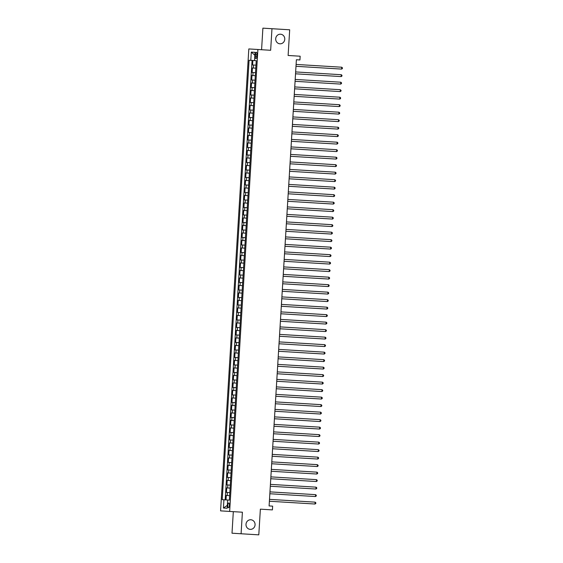 <?xml version="1.0" encoding="UTF-8"?>
<svg xmlns="http://www.w3.org/2000/svg" width="563" height="563" viewBox="0 0 563 563"><rect width="100%" height="100%" fill="white"/><g stroke="black" fill="none" stroke-linecap="round" stroke-linejoin="round"><path stroke-width="0.84" d="M250.831 519.762A4.807 4.546 -86.4 0 1 255.067 524.843A4.807 4.546 -86.4 0 1 250.232 529.361A4.807 4.546 -86.4 0 1 246.003 524.28A4.807 4.546 -86.4 0 1 250.831 519.762M280.529 34.209A4.807 4.546 -86.4 0 1 284.765 39.29A4.807 4.546 -86.4 0 1 279.931 43.808A4.807 4.546 -86.4 0 1 275.701 38.727A4.807 4.546 -86.4 0 1 280.529 34.209M229.401 505.398A2.407 0.788 -86.5 0 0 228.761 502.949A2.407 0.788 -86.5 0 0 227.825 505.3A2.407 0.788 -86.5 0 0 228.465 507.749A2.407 0.788 -86.5 0 0 229.401 505.398M233.321 511.654L232.005 533.203L258.797 534.85L260.366 509.163L272.415 509.902L272.64 506.151L269.1 505.926L272.64 506.151M248.818 48.932L220.569 510.866L229.648 511.436L257.896 49.502L248.818 48.932L270.655 50.283L271.971 28.72L262.893 28.15L261.577 49.706M262.893 28.15L289.685 29.797L288.115 55.484L300.163 56.216L288.115 55.47M271.971 28.72L289.685 29.797M252.886 60.473L252.611 64.97L255.975 65.174L252.611 64.97M255.792 68.179L252.428 67.975L252.154 72.472L255.518 72.676M255.335 75.681L251.971 75.47L251.696 79.967L255.06 80.178L251.696 79.967M254.877 83.176L251.513 82.972L251.239 87.469L254.603 87.673L251.239 87.469M254.42 90.678L251.049 90.467L250.774 94.971L254.145 95.175L250.774 94.971M253.962 98.173L250.591 97.969L250.317 102.466L253.688 102.67L250.317 102.466M253.498 105.675L250.134 105.464L249.859 109.968L253.223 110.172L249.859 109.968M253.04 113.177L249.676 112.966L249.402 117.463L252.766 117.667L249.402 117.463M252.583 120.672L249.219 120.461L248.945 124.965L252.308 125.169L248.945 124.965M252.125 128.174L248.762 127.963L248.48 132.46L251.851 132.671L248.48 132.46M251.668 135.669L248.297 135.465L248.023 139.962L251.394 140.166M251.211 143.171L247.84 142.96L247.565 147.457L250.936 147.668L247.565 147.457M250.746 150.666L247.382 150.462L247.108 154.959L250.472 155.163L247.108 154.959M250.289 158.168L246.925 157.957L246.65 162.461L250.014 162.665L246.65 162.461M249.831 165.663L246.467 165.459L246.193 169.956L249.557 170.16L246.193 169.956M249.374 173.165L246.01 172.954L245.728 177.458L249.099 177.662L245.728 177.458M248.916 180.667L245.545 180.456L245.271 184.953L248.642 185.157L245.271 184.953M248.459 188.162L245.088 187.958L244.814 192.455L248.184 192.659L244.814 192.455M247.994 195.664L244.631 195.452L244.356 199.949L247.72 200.161L244.356 199.949M247.537 203.159L244.173 202.954L243.899 207.451L247.263 207.656M247.08 210.661L243.716 210.449L243.441 214.953L246.805 215.157L243.441 214.953M246.622 218.155L243.258 217.951L242.977 222.448L246.348 222.652L242.977 222.448M246.165 225.657L242.794 225.446L242.519 229.95L245.89 230.154L242.519 229.95M245.707 233.159L242.336 232.948L242.062 237.445L245.426 237.649L242.062 237.445M245.243 240.654L241.879 240.443L241.604 244.947L244.968 245.151L241.604 244.947M244.785 248.156L241.421 247.945L241.147 252.442L244.511 252.653L241.147 252.442M244.328 255.651L240.964 255.447L240.69 259.944L244.053 260.148L240.69 259.944M243.87 263.153L240.5 262.942L240.225 267.439L243.596 267.65L240.225 267.439M243.413 270.648L240.042 270.444L239.768 274.941L243.139 275.145M242.956 278.15L239.585 277.939L239.31 282.443L242.674 282.647L239.31 282.443M242.491 285.645L239.127 285.441L238.853 289.938L242.217 290.142L238.853 289.938M242.034 293.147L238.67 292.936L238.395 297.44L241.759 297.644L238.395 297.44M241.576 300.649L238.212 300.438L237.938 304.935L241.302 305.139L237.938 304.935M241.119 308.144L237.748 307.933L237.473 312.437L240.844 312.641L237.473 312.437M240.661 315.646L237.29 315.435L237.016 319.932L240.387 320.143L237.016 319.932M240.197 323.141L236.833 322.937L236.559 327.434L239.922 327.638L236.559 327.434M239.739 330.643L236.376 330.432L236.101 334.936L239.465 335.14L236.101 334.936M239.282 338.138L235.918 337.934L235.644 342.431L239.008 342.635M238.825 345.64L235.461 345.429L235.179 349.933L238.55 350.137L235.179 349.933M238.367 353.135L234.996 352.931L234.722 357.428L238.093 357.632L234.722 357.428M237.91 360.637L234.539 360.426L234.264 364.93L237.635 365.134L234.264 364.93M237.445 368.139L234.081 367.928L233.807 372.425L237.171 372.629L233.807 372.425M236.988 375.634L233.624 375.43L233.349 379.926L236.713 380.131L233.349 379.926M236.53 383.136L233.166 382.924L232.892 387.421L236.256 387.633L232.892 387.421M236.073 390.631L232.709 390.426L232.428 394.923L235.798 395.127L232.428 394.923M235.615 398.132L232.245 397.921L231.97 402.425L235.341 402.629L231.97 402.425M235.158 405.627L231.787 405.423L231.513 409.92L234.884 410.124M234.694 413.129L231.33 412.918L231.055 417.422L234.419 417.626L231.055 417.422M234.236 420.631L230.872 420.42L230.598 424.917L233.962 425.121L230.598 424.917M233.779 428.126L230.415 427.915L230.14 432.419L233.504 432.623L230.14 432.419M233.321 435.628L229.957 435.417L229.676 439.914L233.047 440.125L229.676 439.914M232.864 443.123L229.493 442.919L229.218 447.416L232.589 447.62L229.218 447.416M232.406 450.625L229.035 450.414L228.761 454.911L232.125 455.122L228.761 454.911M231.942 458.12L228.578 457.916L228.304 462.413L231.667 462.617L228.304 462.413M231.484 465.622L228.121 465.411L227.846 469.915L231.21 470.119L227.846 469.915M231.027 473.117L227.663 472.913L227.389 477.41L230.753 477.614M230.57 480.619L227.199 480.408L226.924 484.912L230.295 485.116L226.924 484.912M230.112 488.121L226.741 487.91L226.467 492.407L229.838 492.611L226.467 492.407M300.163 56.216L299.931 59.967L296.391 59.748L269.1 505.933M255.419 54.541L255.321 56.187A2.329 0.76 -86.5 0 0 255.94 58.566A2.329 0.76 -86.5 0 0 256.841 56.286L256.946 54.639A2.329 0.76 -86.5 0 0 256.327 52.26A2.329 0.76 -86.5 0 0 255.419 54.541L256.946 54.632M256.249 60.691L249.085 60.241L222.209 499.677L229.373 500.12L256.249 60.691M252.062 60.424L225.186 499.86L229.373 500.113L227.656 500.014L227.156 508.262L223.427 508.03L223.926 499.782M250.802 60.347L251.309 52.099L255.039 52.331L254.532 60.579M229.655 495.616L226.284 495.412L226.009 499.909M230.753 477.621L227.389 477.41M234.877 410.131L231.513 409.92M239.008 342.642L235.644 342.431M243.139 275.152L239.768 274.941M247.263 207.663L243.899 207.451M251.394 140.173L248.023 139.962M255.518 72.683L252.154 72.472M270.655 50.283L257.896 49.502M241.084 533.773L242.4 512.21L229.648 511.436M225.186 499.86L222.209 499.677M229.373 500.12L227.656 500.014M254.863 55.258L251.309 52.099M223.427 508.03L227.332 505.328M341.614 69.094L342.388 68.573L342.431 67.827L341.734 67.215L296.103 64.435L341.734 67.215L341.614 69.094L295.99 66.307M341.157 76.589L341.931 76.075L341.973 75.322L341.269 74.717L295.645 71.93L341.269 74.717L341.157 76.589L295.533 73.809M340.699 84.091L341.474 83.57L341.516 82.824L340.812 82.212L295.188 79.432L340.812 82.212L340.699 84.091L295.068 81.311M340.242 91.586L341.009 91.072L341.058 90.319L339.742 89.672L294.731 86.934L340.355 89.714L340.242 91.586L294.611 88.806M339.785 99.088L340.552 98.567L340.601 97.821L339.897 97.209L294.266 94.429L339.897 97.209L339.785 99.088L294.153 96.308M339.32 106.583L340.094 106.069L340.143 105.316L339.44 104.711L293.809 101.931L339.44 104.711L339.32 106.583L293.696 103.803M338.863 114.085L339.637 113.564L339.679 112.818L338.975 112.213L293.351 109.426L338.975 112.213L338.863 114.085L293.239 111.305M338.405 121.587L339.179 121.066L339.222 120.313L338.518 119.708L292.894 116.928L338.518 119.708L338.405 121.587L292.781 118.8M337.948 129.082L338.715 128.568L338.764 127.815L338.06 127.21L292.436 124.423L338.06 127.21L337.948 129.082L292.317 126.302M337.49 136.584L338.257 136.063L338.307 135.317L337.603 134.705L291.979 131.925L337.603 134.705L337.49 136.584L291.859 133.797M337.033 144.079L337.8 143.565L337.849 142.812L337.146 142.207L291.514 139.42L337.146 142.207L337.033 144.079L291.402 141.299M336.568 151.581L337.343 151.06L337.385 150.314L336.688 149.702L291.057 146.922L336.688 149.702L336.568 151.581L290.944 148.801M336.111 159.076L336.885 158.562L336.927 157.809L336.224 157.204L290.599 154.424L336.224 157.204L336.111 159.076L290.487 156.296M335.654 166.578L336.428 166.057L336.47 165.311L335.766 164.706L290.142 161.919L335.766 164.706L335.654 166.578L290.029 163.798M335.196 174.073L335.963 173.559L336.012 172.806L335.309 172.201L289.685 169.421L335.309 172.201L335.196 174.073L289.565 171.293M334.739 181.575L335.506 181.054L335.555 180.308L334.851 179.703L289.22 176.916L334.851 179.703L334.739 181.575L289.108 178.795M334.274 189.077L335.048 188.556L335.098 187.803L334.394 187.197L288.763 184.418L334.394 187.197L334.274 189.077L288.65 186.29M333.817 196.571L334.591 196.058L334.633 195.305L333.936 194.699L288.305 191.913L333.936 194.699L333.817 196.571L288.193 193.792M333.359 204.073L334.133 203.553L334.176 202.807L333.472 202.194L287.848 199.415L333.472 202.194L333.359 204.073L287.735 201.287M332.902 211.568L333.676 211.055L333.718 210.302L333.014 209.696L287.39 206.91L333.014 209.696L332.902 211.568L287.271 208.789M332.444 219.07L333.212 218.55L333.261 217.804L332.557 217.191L286.933 214.412L332.557 217.191L332.444 219.07L286.813 216.291M331.987 226.565L332.754 226.052L332.803 225.299L332.1 224.693L286.468 221.913L332.1 224.693L331.987 226.565L286.356 223.785M331.523 234.067L332.297 233.546L332.346 232.8L331.642 232.195L286.011 229.408L331.642 232.195L331.523 234.067L285.898 231.287M331.065 241.569L331.839 241.048L331.881 240.295L331.185 239.69L285.554 236.91L331.185 239.69L331.065 241.569L285.441 238.782M330.608 249.064L331.382 248.55L331.424 247.797L330.72 247.192L285.096 244.405L330.72 247.192L330.608 249.064L284.984 246.284M330.15 256.566L330.924 256.045L330.967 255.299L330.263 254.687L284.639 251.907L330.263 254.687L330.15 256.566L284.519 253.779M329.693 264.061L330.46 263.547L330.509 262.794L329.805 262.189L284.181 259.402L329.805 262.189L329.693 264.061L284.062 261.281M329.235 271.563L330.002 271.042L330.052 270.296L329.348 269.684L283.717 266.904L329.348 269.684L329.235 271.563L283.604 268.783M328.771 279.058L329.545 278.544L329.594 277.791L328.278 277.144L283.259 274.406L328.891 277.186L328.771 279.058L283.147 276.278M328.313 286.56L329.088 286.039L329.13 285.293L328.433 284.688L282.802 281.901L328.433 284.688L328.313 286.56L282.689 283.78M327.856 294.055L328.63 293.541L328.672 292.788L327.969 292.183L282.344 289.403L327.969 292.183L327.856 294.055L282.232 291.275M327.399 301.557L328.173 301.036L328.215 300.29L327.511 299.685L281.887 296.898L327.511 299.685L327.399 301.557L281.767 298.777M326.941 309.059L327.708 308.538L327.757 307.785L327.054 307.18L281.43 304.4L327.054 307.18L326.941 309.059L281.31 306.272M326.484 316.554L327.251 316.04L327.3 315.287L326.596 314.682L280.965 311.895L326.596 314.682L326.484 316.554L280.853 313.774M326.019 324.056L326.793 323.535L326.843 322.789L326.139 322.177L280.508 319.397L326.139 322.177L326.019 324.056L280.395 321.269M325.562 331.551L326.336 331.037L326.378 330.284L325.674 329.679L280.05 326.892L325.674 329.679L325.562 331.551L279.938 328.771M325.104 339.053L325.878 338.532L325.921 337.786L325.217 337.174L279.593 334.394L325.217 337.174L325.104 339.053L279.48 336.273M324.647 346.548L325.414 346.034L325.463 345.281L324.76 344.676L279.135 341.896L324.76 344.676L324.647 346.548L279.016 343.768M324.189 354.05L324.957 353.529L325.006 352.783L324.302 352.178L278.678 349.391L324.302 352.178L324.189 354.05L278.558 351.27M323.732 361.552L324.499 361.031L324.548 360.278L323.845 359.673L278.213 356.893L323.845 359.673L323.732 361.552L278.101 358.765M323.268 369.046L324.042 368.526L324.084 367.78L323.387 367.175L277.756 364.388L323.387 367.175L323.268 369.046L277.643 366.267M322.81 376.548L323.584 376.028L323.626 375.275L322.923 374.669L277.299 371.89L322.923 374.669L322.81 376.548L277.186 373.762M322.353 384.043L323.127 383.53L323.169 382.777L322.465 382.171L276.841 379.385L322.465 382.171L322.353 384.043L276.729 381.264M321.895 391.545L322.662 391.025L322.712 390.279L322.008 389.666L276.384 386.887L322.008 389.666L321.895 391.545L276.264 388.759M321.438 399.04L322.205 398.527L322.254 397.774L321.55 397.168L275.919 394.381L321.55 397.168L321.438 399.04L275.807 396.261M320.973 406.542L321.747 406.022L321.797 405.276L321.093 404.663L275.462 401.883L321.093 404.663L320.973 406.542L275.349 403.762M320.516 414.037L321.29 413.524L321.332 412.77L320.636 412.165L275.004 409.385L320.636 412.165L320.516 414.037L274.892 411.257M320.058 421.539L320.833 421.018L320.875 420.272L320.171 419.667L274.547 416.88L320.171 419.667L320.058 421.539L274.434 418.759M319.601 429.041L320.375 428.52L320.417 427.767L319.714 427.162L274.09 424.382L319.714 427.162L319.601 429.041L273.97 426.254M319.144 436.536L319.911 436.022L319.96 435.269L319.256 434.664L273.632 431.877L319.256 434.664L319.144 436.536L273.512 433.756M318.686 444.038L319.453 443.517L319.502 442.771L318.799 442.159L273.168 439.379L318.799 442.159L318.686 444.038L273.055 441.251M318.222 451.533L318.996 451.019L319.045 450.266L318.341 449.661L272.71 446.874L318.341 449.661L318.222 451.533L272.598 448.753M317.764 459.035L318.538 458.514L318.581 457.768L317.884 457.156L272.253 454.376L317.884 457.156L317.764 459.035L272.14 456.255M317.307 466.53L318.081 466.016L318.123 465.263L316.807 464.616L271.795 461.878L317.419 464.658L317.307 466.53L271.683 463.75M316.849 474.032L317.623 473.511L317.666 472.765L316.962 472.16L271.338 469.373L316.962 472.16L316.849 474.032L271.218 471.252M316.392 481.527L317.159 481.013L317.208 480.26L316.505 479.655L270.88 476.875L316.505 479.655L316.392 481.527L270.761 478.747M315.934 489.029L316.702 488.508L316.751 487.762L316.047 487.157L270.416 484.37L316.047 487.157L315.934 489.029L270.303 486.249M315.47 496.531L316.244 496.01L316.293 495.257L315.59 494.652L269.959 491.872L315.59 494.652L315.47 496.531L269.846 493.744M315.013 504.026L315.787 503.512L315.829 502.759L315.132 502.154L269.501 499.367L315.132 502.154L315.013 504.026L269.388 501.246M253.322 68.032L253.505 65.026M227.178 495.461L227.361 492.463M227.642 487.966L227.825 484.968M228.099 480.464L228.282 477.466M228.557 472.969L228.74 469.971M229.014 465.467L229.197 462.469M229.472 457.972L229.655 454.967M229.929 450.47L230.112 447.472M230.394 442.975L230.577 439.97M230.851 435.473L231.034 432.475M231.309 427.971L231.492 424.974M231.766 420.477L231.949 417.479M232.223 412.975L232.406 409.977M232.681 405.48L232.871 402.482M233.145 397.978L233.328 394.98M233.603 390.483L233.786 387.478M234.06 382.981L234.243 379.983M234.518 375.486L234.701 372.481M234.975 367.984L235.158 364.986M235.433 360.482L235.623 357.484M235.897 352.987L236.08 349.989M236.354 345.485L236.537 342.487M236.812 337.99L236.995 334.992M237.269 330.488L237.452 327.49M237.727 322.993L237.91 319.988M238.191 315.491L238.374 312.493M238.649 307.989L238.832 304.991M239.106 300.494L239.289 297.496M239.564 292.992L239.747 289.994M240.021 285.497L240.204 282.499M240.478 277.995L240.661 274.997M240.943 270.5L241.126 267.495M241.4 262.998L241.583 260M241.858 255.503L242.041 252.498M242.315 248.001L242.498 245.004M242.773 240.5L242.956 237.502M243.23 233.005L243.413 230.007M243.695 225.503L243.878 222.505M244.152 218.008L244.335 215.01M244.609 210.506L244.792 207.508M245.067 203.011L245.25 200.006M245.524 195.509L245.707 192.511M245.982 188.014L246.172 185.009M246.446 180.512L246.629 177.514M246.904 173.01L247.087 170.012M247.361 165.515L247.544 162.517M247.819 158.013L248.001 155.015M248.276 150.518L248.459 147.513M248.733 143.016L248.923 140.018M249.198 135.521L249.381 132.516M249.655 128.019L249.838 125.021M250.113 120.517L250.296 117.519M250.57 113.022L250.753 110.024M251.028 105.52L251.211 102.522M251.492 98.025L251.675 95.027M251.95 90.523L252.133 87.525M252.407 83.028L252.59 80.023M252.864 75.526L253.047 72.528M256.841 56.286L255.321 56.187"/></g></svg>
